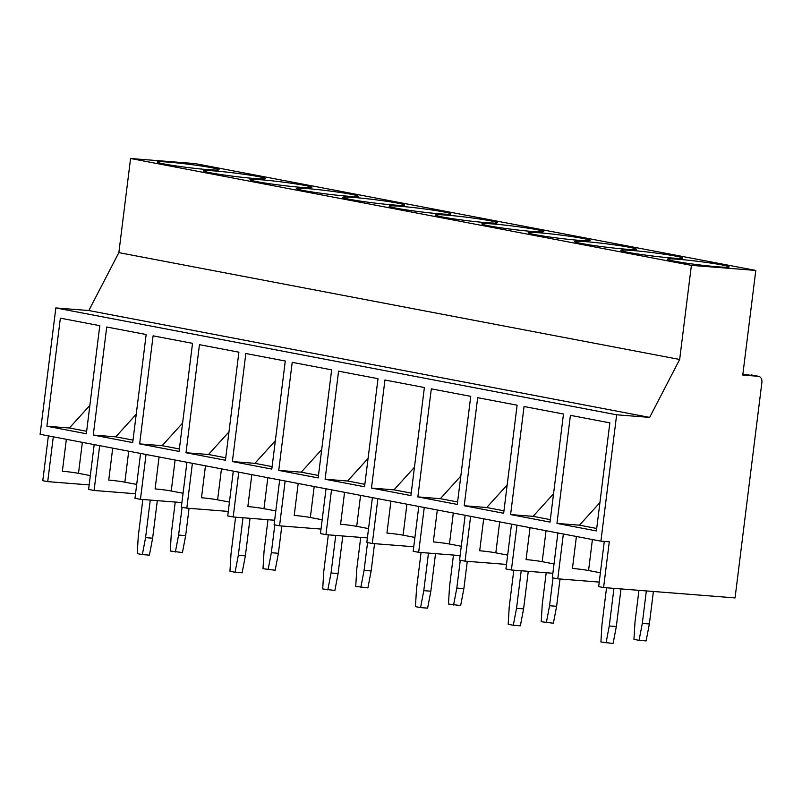 <?xml version="1.0" encoding="UTF-8"?>
<svg xmlns="http://www.w3.org/2000/svg" width="802" height="802" viewBox="0 0 802 802"><rect width="100%" height="100%" fill="white"/><g stroke="black" fill="none" stroke-linecap="round" stroke-linejoin="round"><path stroke-width="1.2" d="M742.863 374.243L758.201 376.288L742.762 375.065L755.795 270.434L194.986 163.578L130.576 158.505L118.856 252.62L88.832 310.534L55.839 307.938L40.1 434.303L600.909 541.16L609.289 541.811L603.595 587.555L735.053 597.911L761.9 382.353A5.774 4.411 -79.2 0 0 758.572 376.328L751.083 374.905A5.774 4.411 -79.2 0 1 751.444 374.995M48.371 435.877L42.787 480.699L47.709 481.641L53.293 436.819M88.832 310.534L649.65 417.391L616.648 414.794L600.909 541.16M55.839 307.938L616.648 414.794M118.856 252.62L679.665 359.476L649.65 417.391M130.576 158.505L691.394 265.362L679.665 359.476M755.795 270.434L691.394 265.362M207.868 169.633A31.158 1.684 7.1 0 0 219.076 169.733A31.158 1.684 7.1 0 0 201.412 165.994A31.158 1.684 7.1 0 0 168.44 162.124A31.158 1.684 7.1 0 0 157.232 162.024A31.158 1.684 7.1 0 0 174.896 165.763A31.158 1.684 7.1 0 0 207.868 169.633M89.172 484.909L47.709 481.641M90.325 475.586L78.496 473.33A11.539 0.622 7.1 0 0 62.376 471.245L66.345 439.306M135.538 493.741L94.085 490.473L88.601 489.431L94.185 444.609M46.897 426.233L60.361 318.163L99.789 325.682L86.335 433.742L46.897 426.233L69.393 427.997L89.864 405.421M69.393 427.997L86.636 431.286M254.244 178.475A31.158 1.684 7.1 0 0 265.442 178.565A31.158 1.684 7.1 0 0 247.778 174.826A31.158 1.684 7.1 0 0 214.806 170.956A31.158 1.684 7.1 0 0 203.608 170.866A31.158 1.684 7.1 0 0 221.272 174.605A31.158 1.684 7.1 0 0 254.244 178.475M136.701 484.428L124.861 482.172A11.539 0.622 7.1 0 0 108.741 480.087L112.721 448.138M94.085 490.473L99.669 445.651M181.904 502.573L140.45 499.315L134.977 498.273L140.561 453.441M93.273 435.065L106.726 327.005L146.165 334.514L132.701 442.584L93.273 435.065L115.769 436.839L136.23 414.253M115.769 436.839L133.002 440.118M300.61 187.307A31.158 1.684 7.1 0 0 311.818 187.397A31.158 1.684 7.1 0 0 294.154 183.658A31.158 1.684 7.1 0 0 261.181 179.788A31.158 1.684 7.1 0 0 249.973 179.698A31.158 1.684 7.1 0 0 267.637 183.437A31.158 1.684 7.1 0 0 300.61 187.307M183.067 493.26L171.237 491.004A11.539 0.622 7.1 0 0 155.107 488.919L159.087 456.97M140.45 499.315L146.034 454.483M228.279 511.415L186.816 508.147L181.342 507.105L186.926 462.273M139.638 443.897L153.102 335.837L192.53 343.346L179.067 451.416L139.638 443.897L162.134 445.671L182.595 423.085M162.134 445.671L179.377 448.96M346.975 196.139A31.158 1.684 7.1 0 0 358.183 196.239A31.158 1.684 7.1 0 0 340.519 192.5A31.158 1.684 7.1 0 0 307.547 188.63A31.158 1.684 7.1 0 0 296.339 188.53A31.158 1.684 7.1 0 0 314.003 192.269A31.158 1.684 7.1 0 0 346.975 196.139M229.442 502.092L217.603 499.836A11.539 0.622 7.1 0 0 201.482 497.751L205.462 465.812M186.816 508.147L192.4 463.315M274.645 520.247L233.192 516.979L227.718 515.937L233.292 471.115M186.004 452.739L199.467 344.67L238.896 352.188L225.442 460.248L186.004 452.739L208.5 454.503L228.971 431.917M208.5 454.503L225.743 457.792M393.351 204.971A31.158 1.684 7.1 0 0 404.549 205.071A31.158 1.684 7.1 0 0 386.885 201.332A31.158 1.684 7.1 0 0 353.913 197.462A31.158 1.684 7.1 0 0 342.715 197.372A31.158 1.684 7.1 0 0 360.379 201.112A31.158 1.684 7.1 0 0 393.351 204.971M275.808 510.924L263.968 508.679A11.539 0.622 7.1 0 0 247.848 506.583L251.828 474.644M233.192 516.979L238.775 472.157M321.021 529.079L279.557 525.821L274.083 524.769L279.667 479.947M232.38 461.571L245.833 353.502L285.271 361.02L271.808 469.08L232.38 461.571L254.876 463.345L275.337 440.759M254.876 463.345L272.119 466.624M439.717 213.813A31.158 1.684 7.1 0 0 450.924 213.903A31.158 1.684 7.1 0 0 433.26 210.164A31.158 1.684 7.1 0 0 400.288 206.294A31.158 1.684 7.1 0 0 389.08 206.204A31.158 1.684 7.1 0 0 406.744 209.944A31.158 1.684 7.1 0 0 439.717 213.813M322.173 519.766L310.344 517.511A11.539 0.622 7.1 0 0 294.214 515.425L298.194 483.476M279.557 525.821L285.141 480.989M367.386 537.911L325.933 534.653L320.449 533.611L326.033 488.779M278.745 470.403L292.209 362.344L331.637 369.852L318.173 477.922L278.745 470.403L301.241 472.177L321.702 449.591M301.241 472.177L318.484 475.466M486.092 222.645A31.158 1.684 7.1 0 0 497.29 222.735A31.158 1.684 7.1 0 0 479.626 218.996A31.158 1.684 7.1 0 0 446.654 215.136A31.158 1.684 7.1 0 0 435.446 215.036A31.158 1.684 7.1 0 0 453.11 218.776A31.158 1.684 7.1 0 0 486.092 222.645M368.549 528.598L356.71 526.343A11.539 0.622 7.1 0 0 340.589 524.257L344.569 492.308M325.933 534.653L331.517 489.822M413.752 546.753L372.298 543.485L366.825 542.443L372.409 497.621M325.111 479.245L338.574 371.176L378.003 378.684L364.549 486.754L325.111 479.245L347.607 481.01L368.078 458.423M347.607 481.01L364.85 484.298M532.458 231.477A31.158 1.684 7.1 0 0 543.666 231.577A31.158 1.684 7.1 0 0 526.002 227.838A31.158 1.684 7.1 0 0 493.019 223.969A31.158 1.684 7.1 0 0 481.822 223.868A31.158 1.684 7.1 0 0 499.486 227.608A31.158 1.684 7.1 0 0 532.458 231.477M414.915 537.43L403.085 535.175A11.539 0.622 7.1 0 0 386.955 533.089L390.935 501.15M372.298 543.485L377.882 498.664M460.127 555.586L418.664 552.317L413.19 551.275L418.774 506.453M371.486 488.077L384.94 380.008L424.378 387.526L410.915 495.586L371.486 488.077L393.982 489.852L414.444 467.265M393.982 489.852L411.225 493.13M578.823 240.319A31.158 1.684 7.1 0 0 590.031 240.41A31.158 1.684 7.1 0 0 572.367 236.67A31.158 1.684 7.1 0 0 539.395 232.801A31.158 1.684 7.1 0 0 528.187 232.71A31.158 1.684 7.1 0 0 545.851 236.45A31.158 1.684 7.1 0 0 578.823 240.319M461.28 546.272L449.451 544.017A11.539 0.622 7.1 0 0 433.321 541.931L437.301 509.982M418.664 552.317L424.248 507.496M506.493 564.418L465.04 561.159L459.556 560.117L465.14 515.285M417.852 496.909L431.316 388.85L470.744 396.358L457.28 504.428L417.852 496.909L440.348 498.684L460.809 476.097M440.348 498.684L457.591 501.972M625.199 249.151A31.158 1.684 7.1 0 0 636.397 249.242A31.158 1.684 7.1 0 0 618.733 245.502A31.158 1.684 7.1 0 0 585.761 241.633A31.158 1.684 7.1 0 0 574.563 241.542A31.158 1.684 7.1 0 0 592.227 245.282A31.158 1.684 7.1 0 0 625.199 249.151M507.656 555.104L495.816 552.849A11.539 0.622 7.1 0 0 479.696 550.763L483.676 518.814M465.04 561.159L470.624 516.328M552.859 573.26L511.405 569.991L505.932 568.949L511.516 524.117M464.218 505.741L477.681 397.682L517.11 405.19L503.656 513.26L464.218 505.741L486.724 507.516L507.185 484.929M486.724 507.516L503.957 510.804M671.565 257.983A31.158 1.684 7.1 0 0 682.773 258.084A31.158 1.684 7.1 0 0 665.109 254.344A31.158 1.684 7.1 0 0 632.136 250.475A31.158 1.684 7.1 0 0 620.928 250.374A31.158 1.684 7.1 0 0 638.592 254.114A31.158 1.684 7.1 0 0 671.565 257.983M554.022 563.936L542.192 561.681A11.539 0.622 7.1 0 0 526.062 559.596L530.042 527.656M511.405 569.991L516.989 525.17M599.234 582.092L557.771 578.823L552.297 577.781L557.881 532.959M510.593 514.583L524.047 406.514L563.485 414.032L550.022 522.092L510.593 514.583L533.089 516.348L553.55 493.761M533.089 516.348L550.332 519.636M717.93 266.815A31.158 1.684 7.1 0 0 729.138 266.916A31.158 1.684 7.1 0 0 711.474 263.176A31.158 1.684 7.1 0 0 678.502 259.307A31.158 1.684 7.1 0 0 667.294 259.216A31.158 1.684 7.1 0 0 684.958 262.956A31.158 1.684 7.1 0 0 717.93 266.815M604.297 541.42L598.663 586.613L603.595 587.555M600.387 572.778L588.558 570.523A11.539 0.622 7.1 0 0 572.438 568.438L576.407 536.488M557.771 578.823L563.355 534.002M570.423 415.346L556.959 523.415L596.397 530.924L609.851 422.865L570.423 415.346M556.959 523.415L579.455 525.19L599.916 502.603M579.455 525.19L596.698 528.468M142.846 499.496L138.275 536.247L137.232 553.611L142.345 554.583L149.403 555.144L152.631 538.202L145.573 537.641L150.255 500.087M152.631 538.202L157.312 500.638M142.345 554.583L145.573 537.641M175.237 502.052L171.307 533.671L170.265 551.024L182.435 552.558L185.663 535.616L178.605 535.054L182.074 507.245M185.663 535.616L189.061 508.328M175.377 552.007L178.605 535.054M267.978 519.716L264.038 551.335L263.006 568.698L275.166 570.232L278.404 553.28L271.347 552.728L274.805 524.909M278.404 553.28L281.803 525.992M268.109 569.671L271.347 552.728M360.72 537.39L356.78 569.009L355.737 586.372L367.907 587.896L371.146 570.954L364.078 570.402L367.547 542.583M371.146 570.954L374.544 543.666M360.85 587.345L364.078 570.402M453.461 555.064L449.521 586.673L448.478 604.036L460.649 605.57L463.877 588.628L456.819 588.067L460.288 560.247M463.877 588.628L467.275 561.33M453.591 605.009L456.819 588.067M546.192 572.728L542.262 604.347L541.22 621.71L553.39 623.234L556.618 606.292L549.56 605.741L553.029 577.921M556.618 606.292L560.017 579.004M546.332 622.683L549.56 605.741M638.943 590.342L634.994 622.021L633.951 639.374L639.064 640.357L646.121 640.908L649.359 623.966L642.302 623.405L646.342 590.924M649.359 623.966L653.399 591.475M639.064 640.357L642.302 623.405M235.587 517.17L231.006 553.921L229.963 571.285L235.076 572.257L242.134 572.808L245.372 555.866L238.314 555.315L242.986 517.751M245.372 555.866L250.044 518.313M235.076 572.257L238.314 555.315M328.329 534.844L323.747 571.585L322.705 588.949L334.875 590.483L338.103 573.54L331.046 572.979L335.727 535.425M338.103 573.54L342.785 535.977M327.817 589.921L331.046 572.979M421.06 552.508L416.489 589.259L415.446 606.623L420.559 607.595L427.616 608.147L430.844 591.204L423.787 590.653L428.468 553.089M430.844 591.204L435.526 553.651M420.559 607.595L423.787 590.653M513.801 570.182L509.22 606.934L508.187 624.287L513.29 625.269L520.358 625.821L523.586 608.878L516.528 608.317L521.21 570.763M523.586 608.878L528.267 571.315M513.29 625.269L516.528 608.317M606.553 587.786L601.961 624.598L600.919 641.961L613.089 643.495L616.327 626.542L609.269 625.991L613.951 588.367M616.327 626.542L621.009 588.929M606.031 642.933L609.269 625.991M78.496 473.33L82.355 442.353M124.861 482.172L128.721 451.185M171.237 491.004L175.097 460.017M217.603 499.836L221.462 468.859M263.968 508.679L267.828 477.691M310.344 517.511L314.204 486.523M356.71 526.343L360.569 495.365M403.085 535.175L406.935 504.197M449.451 544.017L453.31 513.029M495.816 552.849L499.676 521.871M542.192 561.681L546.052 530.703M588.558 570.523L592.417 539.535"/></g></svg>
